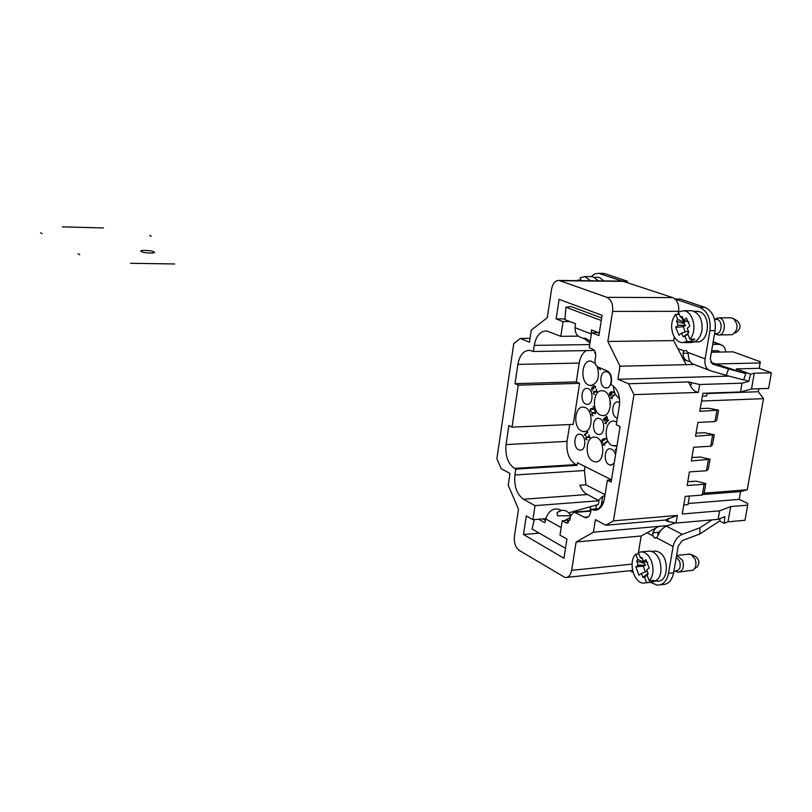 <?xml version="1.0" encoding="UTF-8"?>
<svg xmlns="http://www.w3.org/2000/svg" width="812" height="812" viewBox="0 0 812 812"><rect width="100%" height="100%" fill="white"/><g stroke="black" fill="none" stroke-linecap="round" stroke-linejoin="round"><path stroke-width="1.22" d="M622.642 281.135L672.691 297.628L675.077 299.06C678.05 302.084 679.208 306.175 678.558 311.331L678.477 311.849M674.295 336.95L673.696 340.593L686.16 364.669L694.087 364.486M668.215 525.547L658.938 526.369L641.196 535.981L638.486 552.312M605.052 494.701L585.929 484.825L579.768 485.261L582.387 490.225L585.229 493.29L598.972 500.75L598.373 504.435L568.918 512.798M771.4 372.779L768.599 388.42L751.486 389.009L740.503 391.952L742.046 383.173L748.715 381.437L750.572 374.18L754.277 373.246L771.4 372.779L759.291 368.323L736.484 368.902L736.149 369.988M751.486 389.009L754.277 373.246M750.572 374.18L736.484 368.902M748.715 381.437L743.751 379.549M688.515 381.934L699.66 384.502L698.31 392.399C695.072 391.77 692.565 389.75 690.779 386.339L688.515 381.934L628.61 383.751L617.902 379.265L620.003 366.212L686.16 364.669M698.31 392.399L633.959 394.642L628.61 383.751M598.535 332.656L591.562 332.717L589.218 347.759L592.861 349.231C595.023 350.459 595.957 352.814 595.653 356.285L595.084 359.919C594.77 363.39 595.703 365.755 597.886 367.024L607.163 370.881C610.502 372.809 611.923 376.403 611.456 381.681L611.01 384.502C617.506 388.319 620.297 395.363 619.383 405.624L616.288 424.818L620.104 426.554L611.142 482.064L607.386 480.176L604.351 499.015C602.768 506.617 599.317 510.352 594.019 510.24L591.106 509.307L590.669 512.037C589.877 515.904 588.132 517.812 585.452 517.751L574.013 512.078L570.603 515.833L570.054 519.325L566.705 523.06L562.219 520.786L559.986 535.138L566.949 539.107L563.944 558.26L523.496 534.509L526.308 515.955L532.895 519.7L545.776 518.645M615.537 454.821C614.572 451.289 612.867 449.3 610.421 448.843C604.321 447.788 603.225 462.231 609.213 464.738L610.543 465.134L614.156 463.388M619.678 402.488L618.105 401.97C611.842 400.884 610.594 415.653 616.734 417.987L617.353 418.21M597.399 434.115L598.617 434.461C605.387 435.597 605.447 418.677 598.677 418.353C592.638 417.297 591.471 431.751 597.399 434.115M604.778 387.639L605.874 387.923C612.715 389.08 613.07 372.089 606.209 371.754C600.027 370.668 598.708 385.456 604.778 387.639M578.651 449.757L579.88 450.122C586.457 451.218 586.406 434.542 579.839 434.237C574.013 433.222 572.937 447.371 578.651 449.757M585.807 404.071L586.924 404.376C593.562 405.503 593.795 388.765 587.147 388.44C581.179 387.395 579.951 401.859 585.807 404.071M595.287 363.573L590.953 361.086C581.707 359.472 579.697 381.843 588.771 385.142L590.405 385.578C597.754 383.802 600.027 377.489 597.206 366.638M610.34 401.382L610.492 404.386M600.423 415.074L602.21 415.571C612.644 417.327 612.969 391.313 602.514 390.816C593.146 389.192 591.237 411.552 600.423 415.074M613.456 386.015C613.699 392.003 615.709 396.144 619.485 398.438M616.755 421.956L614.288 421.123C604.818 419.489 603.011 441.84 612.289 445.585L617.008 445.737M593.095 461.236L595.074 461.825C605.397 463.55 605.265 437.638 594.952 437.171C585.807 435.587 584.132 457.45 593.095 461.236M581.585 431.04L583.402 431.558C593.521 433.273 593.663 407.634 583.534 407.167C574.5 405.594 572.724 427.477 581.585 431.04M673.696 340.593L607.843 341.456L612.593 311.412C613.222 304.327 611.314 299.638 606.879 297.334L559.062 280.434C555.235 280.455 552.739 283.347 551.581 289.092L547.278 317.756L531.271 330.058L529.454 342.248L520.36 338.442L513.773 343.517L496.893 458.638L501.177 468.686L509.977 473.437L508.221 485.2L518.492 509.266L514.422 536.407C513.874 542.812 515.508 547.501 519.315 550.475L565.132 577.565C568.481 577.647 570.643 575.241 571.638 570.359L576.124 541.99L593.41 532.205L595.419 519.639L605.752 525.222L613.456 520.868L633.959 394.642M620.003 366.212L607.843 341.456M678.406 312.234L678.061 314.356M565.01 318.883L556.139 318.923L559.103 299.334L602.078 315.32L598.901 335.579L591.562 332.717M569.943 321.582L563.061 321.613L556.139 318.923M598.972 500.75L535.027 505.653L523.517 499.248C516.818 494.325 513.945 486.246 514.92 475L515.803 469.082L514.514 468.402C507.916 463.703 505.094 455.755 506.049 444.58L508.85 425.579L512.027 427.173L518.239 385.162L579.606 383.335L576.297 381.904L515.031 383.68L517.873 364.395C519.68 355.037 523.669 350.358 529.83 350.337L533.342 351.484L594.404 350.469M569.679 424.534L567.07 441.383C566.096 452.304 568.999 460.049 575.789 464.616L577.109 465.286L515.803 469.082M579.606 383.335L573.221 424.371L512.027 427.173M586.183 350.601C582.549 353.027 580.225 357.178 579.21 363.065L576.297 381.904M533.342 351.484L534.255 345.384C536.143 335.782 540.284 330.971 546.689 330.941L560.818 336.33L578.286 336.138M759.291 368.323L760.255 361.716L733.043 351.829L711.403 352.225M595.541 353.027L594.709 353.047L595.622 353.413M594.963 351.393L594.709 353.047M518.239 385.162L515.031 383.68M560.818 336.33L563.061 321.613M562.219 520.786L569.882 520.147M591.106 509.307L599.408 508.647M607.386 480.176L611.487 479.892M727.978 521.822L730.678 506.576L747.69 505.155L744.98 520.289L727.978 521.822L724.253 523.314L719.584 521.02M724.253 523.314L724.842 516.696L718.123 519.345L719.615 510.829L730.678 506.576M747.69 505.155L747.761 503.41L739.174 499.39L688.16 503.501M632.528 570.237L630.092 570.714M585.056 466.555L584.427 470.534L585.929 484.825M611.507 479.821L577.505 462.769L577.109 465.286M532.895 519.7L535.027 505.653M523.496 534.509L539.259 533.129M590.669 506.617L590.009 510.789M595.805 508.931L596.292 505.947L595.155 505.348M638.425 552.678L638.202 553.987M641.196 535.981L576.124 541.99M658.938 526.369L593.41 532.205M677.34 515.417L676.041 523.06L667.89 521.466L665.16 520.076L677.34 515.417L613.456 520.868M605.752 525.222L665.16 520.076M676.041 523.06L718.123 519.345M700.248 408.619L708.703 408.274L718.518 410.121L699.792 411.349L702.877 393.282L740.503 391.952M696.057 433.151L704.491 432.715L714.245 434.765L695.529 436.227L697.894 422.423L714.966 421.611L716.874 410.618M691.885 457.532L700.309 457.014L710.003 459.247L691.306 460.952L693.651 447.239L710.703 446.255L712.591 435.323M704.065 493.513L702.248 495.076L704.116 484.277L687.104 485.525L689.429 471.894L706.46 470.737L708.338 459.876M708.267 469.234L706.46 470.737M712.5 444.814L710.703 446.255M716.763 420.24L714.966 421.611M707.019 393.546L758.327 391.729L763.503 398.662L701.548 401.047M758.855 388.755L758.327 391.729M707.09 393.13L706.602 395.982L702.39 396.134M687.744 481.76L696.158 481.161L705.78 483.576L704.116 484.277M704.136 493.117L747.223 489.798L740.564 491.605L739.174 499.39M763.503 398.662L747.223 489.798M740.564 491.605L703.943 494.447M683.775 504.952L687.967 504.607L689.429 496.071M719.615 510.829L682.232 514.006L685.237 496.396L702.248 495.076M742.046 383.173L699.66 384.502M743.63 379.904L726.273 375.438L728.567 368.932L745.842 373.632L743.63 379.904M728.811 376.118L617.902 379.265M716.255 363.979L760.235 362.954M520.36 338.442L530.043 338.33M657.75 534.266L658.573 532.083M565.507 548.313L532.083 528.988L534.266 519.589M561.376 526.227L560.564 531.413M542.792 518.888L545.37 520.35M538.61 519.233L544.811 522.745L545.705 518.909C548.486 511.184 552.891 507.977 558.94 509.297L561.336 510.423M570.369 517.376L564.807 520.573M570.207 514.564L570.826 514.849M570.623 515.711L557.55 515.833L557.042 512.808L559.204 511.184M561.082 510.474L558.94 509.297M569.973 515.346L570.643 515.63M598.921 508.688L604.006 500.73M719.939 518.624L719.96 520.766L699.903 533.951L699.822 527.83L712.002 519.883M650.493 582.316L657.07 585.117C662.968 585.239 666.794 581.301 668.53 573.302L673.645 572.744L678.223 546.029L682.384 540.508L699.903 533.951M699.822 527.83L682.283 534.367C677.482 536.529 674.427 540.589 673.097 546.537L656.603 537.808L658.024 535.575C659.791 530.916 662.602 527.79 666.449 526.196L674.894 523.09M630.092 570.765L633.116 572.48M673.645 572.744C671.9 580.732 668.073 584.66 662.166 584.538L660.633 584.711M673.097 546.537L668.53 573.302M656.603 537.798L654.553 537.92L652.899 535.89L652.828 532.814L658.39 532.307L660.724 530.591M660.298 530.754L660.227 531.271M655.436 528.267L652.828 532.814M657.984 535.423L658.39 532.307M653.021 551.297L655.72 551.033L658.715 551.987C669.829 557.144 668.408 582.986 657.131 581.006L655.903 581.148M601.489 504.628L602.565 502.922M604.889 495.706L602.748 496.264L598.414 500.456M596.485 504.973L596.292 505.947M679.654 572.003L693.164 570.146C696.006 567.639 696.655 563.944 695.082 559.062L691.225 554.525L695.803 556.656C699.426 559.925 699.853 563.386 697.092 567.05M691.225 554.525L688.15 554.251M676.619 555.347L682.598 560.361C684.354 567.365 682.841 571.313 678.05 572.176L675.432 571.049M676.294 557.296L679.583 561.153C681.045 566.999 679.786 570.288 675.797 571.009L673.909 571.212M603.783 280.922L599.571 277.562L597.023 277.247M622.276 281.125L598.698 273.329L594.688 273.959L591.065 276.638M695.864 311.3L699.284 311.686C711.951 315.168 708.906 344.115 696.158 341.852L694.422 341.872M687.815 352.378L705.11 358.884L709.932 330.626C711.028 318.994 707.648 311.25 699.802 307.393L675.087 299.019L680.223 299.049L704.968 307.393C712.824 311.24 716.204 318.964 715.108 330.575L710.277 358.772L712.418 364.07L728.567 368.932M677.827 348.571L683.937 350.865L686.049 350.479L687.815 352.388L688.373 355.392C688.546 359.828 690.18 362.761 693.286 364.182L710.348 370.708L726.273 375.438M601.662 317.979L571.222 306.581L565.883 307.2L601.266 320.527M565.883 307.2L564.949 319.644L575.434 323.704L575.129 327.713L591.197 333.986L591.156 335.315M596.637 332.666L596.698 331.935M599.317 332.95L591.512 329.936L591.197 333.986M579.941 337.061L579.738 336.98C576.49 335.397 574.957 332.301 575.129 327.713M584.163 338.675L583.94 338.178L585.137 338.218L590.253 341.121M623.657 281.145L627.311 281.185L627.148 282.211M602.189 273.38L605.326 273.766L627.311 281.185M711.647 350.804L717.828 350.693L720.346 352.063M725.928 351.961L724.771 347.952L722.781 345.597L713.109 342.248M712.733 344.44L718.924 344.349M690.017 361.421L687.399 360.995C684.658 359.757 683.166 357.199 682.933 353.322L683.937 350.875M710.632 362.284L745.842 373.632M693.844 364.375L693.286 364.182M705.11 358.884C704.38 364.71 705.932 368.587 709.779 370.505M715.656 319.289L716.488 319.278C723.096 319.644 722.386 334.645 715.819 333.58L714.59 333.59M714.844 319.289L718.772 317.847C726.71 318.274 725.847 336.269 717.96 334.98L715.118 333.671M733.865 318.791L737.357 320.933C741.112 325.003 740.94 328.637 736.829 331.864L734.809 333.113M719.016 334.97L732.241 334.706C738.402 329.875 738.666 324.394 733.033 318.274L730.394 317.796M643.896 561.549L643.591 561.985L637.745 559.509L635.725 554.231C628.001 561.407 633.502 582.752 643.266 583.128L646.616 582.64L644.566 577.291L642.962 577.423L648.067 573.445M647.702 573.394L647.743 572.592M642.962 577.423L641.439 573.465L638.983 575.18L635.806 566.847L643.246 566.116L645.327 571.932M643.246 566.116L645.56 565.213L643.754 563.132L636.74 561.193L637.745 559.509M644.555 561.691L643.754 563.132M645.56 565.213L638.252 565.122L636.74 561.193M635.806 566.847L638.252 565.122M641.439 573.465L647.205 571.191M644.566 577.291L648.199 573.79L647.184 575.485L649.245 580.834L653.975 580.306L651.346 582.113L646.616 582.64M649.245 580.834C653.366 575.789 654.117 569.222 651.478 561.133C649.153 555.591 645.926 552.495 641.815 551.835L638.313 552.383L640.343 557.661L641.937 557.509L643.449 561.447L645.926 559.712L649.164 568.096L646.677 569.821L648.199 573.8M643.449 561.447L647.712 562.371M640.343 557.661L642.312 558.494M642.241 558.463L643.591 561.985M635.725 554.231L638.902 553.916M650.788 580.661L651.346 582.113M647.154 551.307L649.955 551.033C654.086 551.683 657.314 554.769 659.648 560.29C662.846 573.323 660.105 580.631 651.407 582.214L646.2 582.803M685.551 320.892L683.816 323.491L676.629 321.329L677.695 319.4L675.543 314.366L679.319 314.356M690.921 339.111L691.915 341.436L687.125 341.497L684.942 336.391L683.237 336.838L688.2 333.296M688.018 333.296L688.058 331.022L681.623 333.052L679.015 335.295L675.635 327.327L678.233 325.084L676.629 321.329M675.635 327.327L683.288 326.657L685.176 331.935M683.288 326.657L685.704 325.531L683.816 323.491M689.916 339.132C697.721 330.9 693.215 311.138 683.531 310.742L678.294 311.96L680.446 316.995L682.141 316.528L683.755 320.293L686.394 318.01L689.835 326.018L687.185 328.281L688.809 332.078L687.734 334.016L689.916 339.132L694.717 339.071L691.915 341.436M683.755 320.293L689.043 322.07M684.902 320.679L683.684 322.202L677.695 319.4M680.446 316.995L682.821 318.101M685.704 325.531L678.233 325.084M683.237 336.838L681.623 333.052M684.942 336.391L687.764 334.097M681.694 317.583L683.684 322.202M675.543 314.366C671.28 320.324 670.509 327.145 673.229 334.828C675.3 339.446 678.233 342.045 682.05 342.623L687.125 341.497M690.007 310.732L691.783 310.732C699.376 312.965 702.766 319.563 701.954 330.535C700.117 338.563 696.239 342.552 690.301 342.512L684.019 342.593M590.7 280.779L584.691 276.557L580.093 277.795L581.24 280.678M577.961 280.637L577.738 280.089L581.027 280.13M577.738 280.089L577.352 280.637M591.4 276.638L592.638 276.659L598.667 280.871M78.023 253.77L79.728 254.724M130.59 263.291L174.661 263.961M40.6 232.811L42.133 233.663M62.341 226.842L103.439 227.949M151.316 236.333L149.611 235.5M616.47 449.056L616.146 451.056M615.993 451.969L615.435 449.564L616.582 448.386M614.41 395.231L611.416 397.778L612.197 398.712L610.654 398.042L614.166 394.632L614.41 395.231M606.919 442.022L603.966 444.448L604.727 445.402L603.204 444.682L606.686 441.423L606.919 442.022M611.426 392.226L611.903 394.388L610.167 395.88L609.335 393.779L609.842 392.764L610.989 391.78L613.09 391.871L613.557 392.643L611.426 392.226M605.701 439.048L604.037 439.739L604.047 440.419L603.6 439.921L602.108 440.54L602.808 443.017L601.651 440.033M601.692 440.002L603.367 439.302L603.346 438.622L603.793 439.13L605.559 438.389L605.752 439.018M608.513 420.484L605.559 422.961L606.32 423.905L604.798 423.204L608.279 419.885L608.513 420.484M611.385 393.424L611.03 392.541L610.076 393.353L610.279 395.221L611.162 394.815L611.385 393.424M607.051 419.327L604.321 421.042L603.499 418.931L606.726 416.211L607.559 418.322L607.051 419.327M606.117 416.942L605.447 417.855L605.935 419.124L607.122 418.129L606.117 416.942M595.703 413.491L592.313 413.308L592.1 414.668L593.044 415.825L591.735 414.983L592.09 412.719L595.328 412.78L594.688 410.496L595.703 413.491M597.277 392.115L593.876 391.983L593.663 393.353L594.607 394.5L593.298 393.678L593.653 391.404L596.901 391.404L596.262 389.131L597.277 392.115M586.761 437.343L589.888 437.658L589.055 434.836L589.39 436.978L586.812 436.683L585.696 437.83L585.828 439.099L587.127 439.962L586.193 438.795L586.761 437.343M594.11 409.36L590.72 409.187L590.507 410.547L591.451 411.694L590.141 410.862L590.497 408.598L593.724 408.649L593.085 406.365L594.11 409.36M595.5 387.832L594.638 386.177L593.765 386.593L593.704 388.999L592.78 387.801L591.989 388.491L592.151 390.745L591.562 388.309L593.907 385.68L595.409 386.329L595.5 387.832M587.847 432.329L584.985 434.735L585.726 435.668L584.244 434.968L587.624 431.74L587.847 432.329M153.854 251.832C150.413 250.066 137.807 249.812 141.329 251.588C144.769 253.374 157.467 253.608 153.854 251.832M605.224 419.723L604.229 418.535L604.422 420.403L605.224 419.723M599.479 367.684L600.393 369.744L599.154 368.902L599.043 367.501M691.337 383.061L690.779 386.339M678.558 311.331L612.593 311.412M672.691 297.628L606.879 297.334M624.682 281.378L560.097 280.678M506.049 444.58L567.07 441.383M514.514 468.402L575.789 464.616M517.873 364.395L579.21 363.065M534.255 345.384L589.705 344.592M565.71 522.725L568.491 522.492M574.987 512.392L590.821 511.124M583.94 517.264L588.223 516.909M632.04 564.117L571.638 570.359M514.92 475L584.427 470.534M523.517 499.248L587.127 494.549M668.428 518.3L667.89 521.466M561.001 527.516L545.705 518.909M666.449 526.196L682.283 534.367M652.889 535.9L647.052 532.804M601.377 504.8L602.748 496.264M600.352 273.705L605.326 273.766M715.108 330.575L709.932 330.626M704.968 307.393L699.802 307.393M688.109 353.23L682.933 353.322M611.73 465.063L610.543 465.134M599.692 434.41L598.617 434.461M606.848 387.892L605.874 387.923M580.945 450.061L579.88 450.122M587.898 404.346L586.924 404.376M591.846 385.538L590.405 385.578M603.813 415.5L602.21 415.571M616.014 446.052L614.258 446.153M596.81 461.723L595.074 461.825M584.975 431.487L583.402 431.558M623.616 281.145L559.062 280.434M566.705 523.06L567.588 522.979M590.882 510.718L574.013 512.078M585.452 517.751L586.832 517.64M594.019 510.24L596.729 510.027M629.919 570.704L567.05 577.362M709.942 459.612L708.297 469.103M714.195 435.09L712.53 444.671M718.468 410.415L716.793 420.098M705.719 483.982L704.085 493.371M570.663 515.529C567.07 509.692 562.533 508.789 557.042 512.819M656.015 538.102L655.314 538.163M696.32 567.405L694.524 568.776M689.713 554.088L677.249 555.357M675.29 571.069L676.345 571.648M584.214 338.756L579.738 336.98M583.94 338.178L589.948 343.07M603.671 273.4L598.698 273.329M683.481 359.503L687.399 360.995M721.086 344.684L713.18 341.832M716.488 319.278L714.58 319.289M714.996 333.58L716.123 334.382M715.149 319.289L716.905 318.04M731.399 317.796L718.772 317.847M655.72 551.033L651.701 551.429M649.955 551.033L641.815 551.835M697.579 311.3L694.016 311.3M687.734 334.128L684.414 336.594M691.783 310.732L683.531 310.742M598.221 277.257L594.648 277.217M592.638 276.659L584.691 276.557"/></g></svg>
